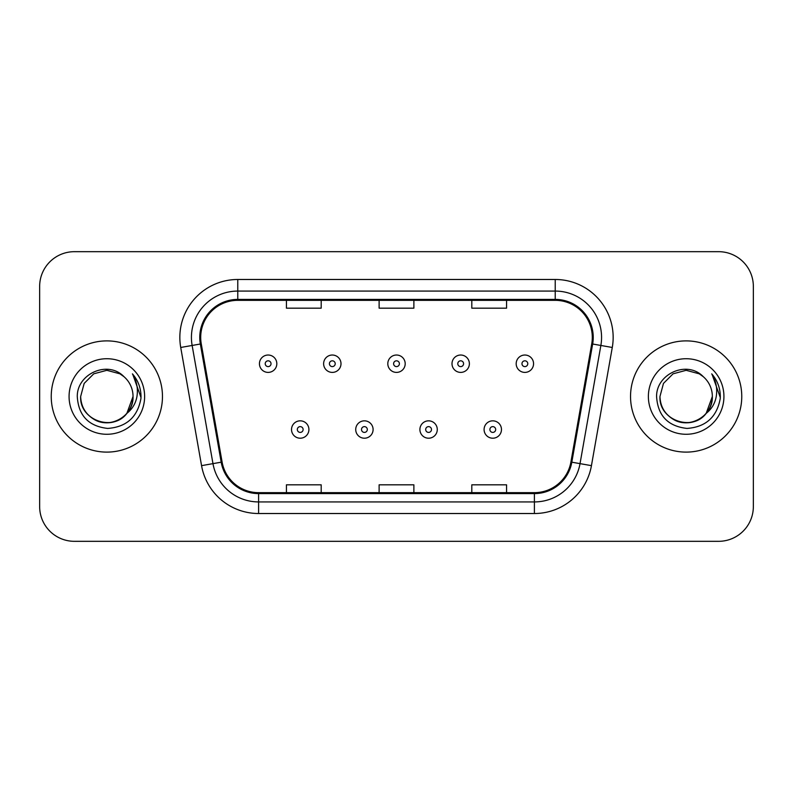 <?xml version="1.0" encoding="UTF-8"?>
<svg xmlns="http://www.w3.org/2000/svg" width="793" height="793" viewBox="0 0 793 793"><rect width="100%" height="100%" fill="white"/><g stroke="black" fill="none" stroke-linecap="round" stroke-linejoin="round"><path stroke-width="1.19" d="M51.238 396.5A55.609 55.609 0 0 0 106.847 452.109A55.609 55.609 0 0 0 162.466 396.5A55.609 55.609 0 0 0 106.847 340.891A55.609 55.609 0 0 0 51.238 396.5A55.609 55.609 0 0 0 106.847 452.109A55.609 55.609 0 0 0 162.466 396.5A55.609 55.609 0 0 0 106.847 340.891A55.609 55.609 0 0 0 51.238 396.5M630.534 396.5A55.609 55.609 0 0 0 686.153 452.109A55.609 55.609 0 0 0 741.762 396.5A55.609 55.609 0 0 0 686.153 340.891A55.609 55.609 0 0 0 630.534 396.5A55.609 55.609 0 0 0 686.153 452.109A55.609 55.609 0 0 0 741.762 396.5A55.609 55.609 0 0 0 686.153 340.891A55.609 55.609 0 0 0 630.534 396.5M200.698 337.412A37.073 37.073 0 0 1 237.771 300.339L555.229 300.339A37.073 37.073 0 0 1 591.737 343.845L570.901 462.032A37.073 37.073 0 0 1 534.393 492.661L258.607 492.661A37.073 37.073 0 0 1 222.099 462.032L201.263 343.845A37.073 37.073 0 0 1 200.698 337.412M199.767 337.412A38.005 38.005 0 0 0 200.342 344.013L221.188 462.19A38.005 38.005 0 0 0 258.607 493.593L534.393 493.593A38.005 38.005 0 0 0 571.812 462.19L592.658 344.013A38.005 38.005 0 0 0 555.229 299.407L237.771 299.407A38.005 38.005 0 0 0 199.767 337.412M180.725 347.473A57.929 57.929 0 0 1 237.771 279.483L555.229 279.483A57.929 57.929 0 0 1 612.275 347.473L591.439 465.65A57.929 57.929 0 0 1 534.393 513.517L258.607 513.517A57.929 57.929 0 0 1 201.561 465.65L180.725 347.473L192.134 345.461A46.341 46.341 0 0 1 237.771 291.071L555.229 291.071A46.341 46.341 0 0 1 600.866 345.461L580.03 463.637A46.341 46.341 0 0 1 534.393 501.929L258.607 501.929A46.341 46.341 0 0 1 212.97 463.637L192.134 345.461A46.341 46.341 0 0 1 191.43 337.412M753.35 286.432A34.753 34.753 0 0 0 718.597 251.678L74.403 251.678A34.753 34.753 0 0 0 39.65 286.432L39.65 506.568A34.753 34.753 0 0 0 74.403 541.322L718.597 541.322A34.753 34.753 0 0 0 753.35 506.568L753.35 286.432L753.35 506.568M379.123 300.339L379.123 308.18L413.877 308.18L413.877 300.339M286.432 300.339L286.432 308.18L321.195 308.18L321.195 300.339M471.805 300.339L471.805 308.18L506.568 308.18L506.568 300.339M413.877 492.661L413.877 484.82L379.123 484.82L379.123 492.661M321.195 492.661L321.195 484.82L286.432 484.82L286.432 492.661M506.568 492.661L506.568 484.82L471.805 484.82L471.805 492.661M39.65 286.432L39.65 506.568M718.597 251.678L74.403 251.678M74.403 541.322L718.597 541.322M276.816 363.709A8.693 8.693 0 0 1 268.123 372.403A8.693 8.693 0 0 1 259.44 363.709A8.693 8.693 0 0 1 268.123 355.026A8.693 8.693 0 0 1 276.816 363.709A8.693 8.693 0 0 0 268.123 355.026A8.693 8.693 0 0 0 259.44 363.709M291.527 429.519A8.693 8.693 0 0 1 300.22 420.835A8.693 8.693 0 0 1 308.913 429.519A8.693 8.693 0 0 1 300.22 438.212A8.693 8.693 0 0 1 291.527 429.519A8.693 8.693 0 0 0 300.22 438.212A8.693 8.693 0 0 0 308.913 429.519M341 363.709A8.693 8.693 0 0 1 332.317 372.403A8.693 8.693 0 0 1 323.623 363.709A8.693 8.693 0 0 1 332.317 355.026A8.693 8.693 0 0 1 341 363.709A8.693 8.693 0 0 0 332.317 355.026A8.693 8.693 0 0 0 323.623 363.709M405.193 363.709A8.693 8.693 0 0 1 396.5 372.403A8.693 8.693 0 0 1 387.807 363.709A8.693 8.693 0 0 1 396.5 355.026A8.693 8.693 0 0 1 405.193 363.709A8.693 8.693 0 0 0 396.5 355.026A8.693 8.693 0 0 0 387.807 363.709M469.377 363.709A8.693 8.693 0 0 1 460.683 372.403A8.693 8.693 0 0 1 452 363.709A8.693 8.693 0 0 1 460.683 355.026A8.693 8.693 0 0 1 469.377 363.709A8.693 8.693 0 0 0 460.683 355.026A8.693 8.693 0 0 0 452 363.709M533.56 363.709A8.693 8.693 0 0 1 524.877 372.403A8.693 8.693 0 0 1 516.184 363.709A8.693 8.693 0 0 1 524.877 355.026A8.693 8.693 0 0 1 533.56 363.709A8.693 8.693 0 0 0 524.877 355.026A8.693 8.693 0 0 0 516.184 363.709M355.72 429.519A8.693 8.693 0 0 1 364.403 420.835A8.693 8.693 0 0 1 373.097 429.519A8.693 8.693 0 0 1 364.403 438.212A8.693 8.693 0 0 1 355.72 429.519A8.693 8.693 0 0 0 364.403 438.212A8.693 8.693 0 0 0 373.097 429.519M419.903 429.519A8.693 8.693 0 0 1 428.597 420.835A8.693 8.693 0 0 1 437.28 429.519A8.693 8.693 0 0 1 428.597 438.212A8.693 8.693 0 0 1 419.903 429.519A8.693 8.693 0 0 0 428.597 438.212A8.693 8.693 0 0 0 437.28 429.519M484.087 429.519A8.693 8.693 0 0 1 492.78 420.835A8.693 8.693 0 0 1 501.473 429.519A8.693 8.693 0 0 1 492.78 438.212A8.693 8.693 0 0 1 484.087 429.519A8.693 8.693 0 0 0 492.78 438.212A8.693 8.693 0 0 0 501.473 429.519M98.808 421.43C115.223 427.328 133.541 413.49 133.036 396.5C132.689 406.373 128.317 413.936 119.941 419.18C103.615 429.637 79.766 415.869 80.658 396.5L84.167 383.406L93.752 373.82L106.847 370.311L119.941 373.82L124.005 376.715C107.937 359.863 76.99 373.741 77.278 396.5C78.457 415.621 88.598 426.267 107.689 428.428C126.493 427.07 137.576 417.078 140.946 398.463L141.005 396.5C140.906 387.906 138.051 380.362 132.431 373.87C136.703 380.878 138.21 388.421 136.951 396.5C135.722 403.369 132.381 408.98 126.92 413.331A26.189 26.189 0 0 0 133.036 396.5L126.92 413.331C113.012 432.116 79.29 420.102 80.658 396.5L84.167 383.406L93.752 373.82L106.847 370.311L119.941 373.82L124.005 376.715L119.941 373.82L106.847 370.311L93.752 373.82L84.167 383.406L80.658 396.5C81.015 406.373 85.376 413.936 93.752 419.18C110.078 429.637 133.938 415.869 133.036 396.5L126.85 413.411L133.036 396.5C132.689 406.373 128.317 413.936 119.941 419.18C103.615 429.637 79.766 415.869 80.658 396.5C81.015 406.373 85.376 413.936 93.752 419.18C110.078 429.637 133.938 415.869 133.036 396.5A26.189 26.189 0 0 0 124.005 376.715M69.07 396.5A37.777 37.777 0 0 0 106.847 434.277A37.777 37.777 0 0 0 144.623 396.5A37.777 37.777 0 0 0 106.847 358.723A37.777 37.777 0 0 0 69.07 396.5M132.689 374.157L140.985 397.491M678.104 421.43C694.519 427.328 712.838 413.49 712.342 396.5C711.985 406.373 707.624 413.936 699.248 419.18C682.922 429.637 659.062 415.869 659.964 396.5L663.473 383.406L673.059 373.82L686.153 370.311L699.248 373.82L703.312 376.715C687.234 359.863 656.287 373.741 656.584 396.5C657.764 415.621 667.894 426.267 686.996 428.428C705.8 427.07 716.882 417.078 720.252 398.463L720.312 396.5C720.213 387.906 717.348 380.362 711.727 373.87C716.01 380.878 717.506 388.421 716.248 396.5C715.028 403.369 711.688 408.98 706.226 413.331A26.189 26.189 0 0 0 712.342 396.5L706.226 413.331C692.319 432.116 658.596 420.102 659.964 396.5C660.311 406.373 664.683 413.936 673.059 419.18C689.385 429.637 713.234 415.869 712.342 396.5L706.157 413.411L712.342 396.5C711.985 406.373 707.624 413.936 699.248 419.18C682.922 429.637 659.062 415.869 659.964 396.5C660.311 406.373 664.683 413.936 673.059 419.18C689.385 429.637 713.234 415.869 712.342 396.5A26.189 26.189 0 0 0 703.312 376.715M648.377 396.5A37.777 37.777 0 0 0 686.153 434.277A37.777 37.777 0 0 0 723.93 396.5A37.777 37.777 0 0 0 686.153 358.723A37.777 37.777 0 0 0 648.377 396.5M711.985 374.157L720.292 397.491M555.229 279.483L555.229 299.407M192.134 345.461L200.342 344.013M258.607 513.517L258.607 493.593M534.393 493.593L534.393 513.517M571.812 462.19L591.439 465.65M201.561 465.65L221.188 462.19M592.658 344.013L612.275 347.473M237.771 279.483L237.771 299.407M265.229 363.709A2.894 2.894 0 0 0 268.123 366.604A2.894 2.894 0 0 0 271.028 363.709A2.894 2.894 0 0 0 268.123 360.815A2.894 2.894 0 0 0 265.229 363.709M303.114 429.519A2.894 2.894 0 0 0 300.22 426.624A2.894 2.894 0 0 0 297.325 429.519A2.894 2.894 0 0 0 300.22 432.413A2.894 2.894 0 0 0 303.114 429.519M329.412 363.709A2.894 2.894 0 0 0 332.317 366.604A2.894 2.894 0 0 0 335.211 363.709A2.894 2.894 0 0 0 332.317 360.815A2.894 2.894 0 0 0 329.412 363.709M393.606 363.709A2.894 2.894 0 0 0 396.5 366.604A2.894 2.894 0 0 0 399.394 363.709A2.894 2.894 0 0 0 396.5 360.815A2.894 2.894 0 0 0 393.606 363.709M457.789 363.709A2.894 2.894 0 0 0 460.683 366.604A2.894 2.894 0 0 0 463.588 363.709A2.894 2.894 0 0 0 460.683 360.815A2.894 2.894 0 0 0 457.789 363.709M521.972 363.709A2.894 2.894 0 0 0 524.877 366.604A2.894 2.894 0 0 0 527.771 363.709A2.894 2.894 0 0 0 524.877 360.815A2.894 2.894 0 0 0 521.972 363.709M367.308 429.519A2.894 2.894 0 0 0 364.403 426.624A2.894 2.894 0 0 0 361.509 429.519A2.894 2.894 0 0 0 364.403 432.413A2.894 2.894 0 0 0 367.308 429.519M431.491 429.519A2.894 2.894 0 0 0 428.597 426.624A2.894 2.894 0 0 0 425.692 429.519A2.894 2.894 0 0 0 428.597 432.413A2.894 2.894 0 0 0 431.491 429.519M495.675 429.519A2.894 2.894 0 0 0 492.78 426.624A2.894 2.894 0 0 0 489.886 429.519A2.894 2.894 0 0 0 492.78 432.413A2.894 2.894 0 0 0 495.675 429.519"/></g></svg>
